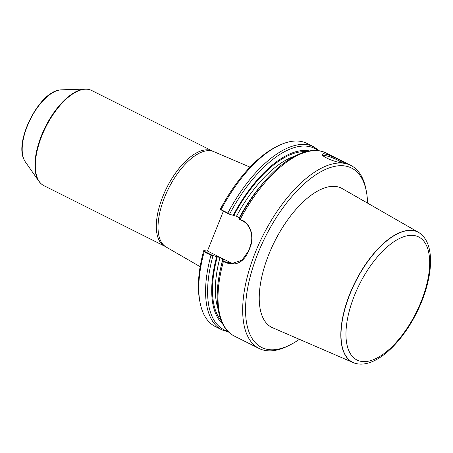 <?xml version="1.0" encoding="UTF-8"?>
<svg xmlns="http://www.w3.org/2000/svg" width="453" height="453" viewBox="0 0 453 453"><rect width="100%" height="100%" fill="white"/><g stroke="black" fill="none" stroke-linecap="round" stroke-linejoin="round"><path stroke-width="0.68" d="M212.548 255.407L210.973 255.271A102.384 47.135 -63.4 0 0 221.981 329.88L215.198 326.483A102.384 47.135 -63.4 0 1 199.994 302.259A102.384 47.135 -63.4 0 1 204.19 251.868L204.139 251.194L212.548 255.407L219.982 257.564L222.825 258.991L223.425 259.716L222.791 259.66L222.683 260.492L225.741 262.021L231.37 263.646L241.942 260.277L248.289 251.296A101.772 46.852 -63.4 0 1 249.79 247.542C251.664 242.089 252.474 238.527 251.002 232.004C249.422 226.528 246.506 222.768 242.253 220.73L239.195 219.201L239.303 218.369A97.52 44.898 -63.4 0 1 260.265 186.608L261.358 185.271A101.364 46.665 -63.4 0 0 239.15 219.088M199.994 302.259L199.586 300.096A100.34 46.195 -63.4 0 1 203.708 250.685L204.139 251.194M210.973 255.271L204.19 251.868M222.7 323.957A97.52 44.898 -63.4 0 1 216.698 256.608M239.195 219.201L242.196 220.254C251.211 224.439 254.41 237.531 249.988 247.746A102.384 47.135 116.6 0 0 248.476 251.523C243.238 262.751 235.52 266.398 225.317 262.457L223.408 261.5A102.384 47.135 -63.4 0 0 234.411 336.109C217.366 327.779 212.842 299.02 221.449 264.914L221.862 263.233A97.52 44.898 -63.4 0 1 222.791 259.66M223.408 261.5L222.683 260.492M299.342 339.314A100.34 46.195 -63.4 0 1 289.552 345.18L287.581 346.154A102.384 47.135 -63.4 0 1 259.076 348.47A102.384 47.135 -63.4 0 1 258.833 244.178A102.384 47.135 -63.4 0 1 342.479 163.097A102.384 47.135 -63.4 0 1 350.82 165.402A102.384 47.135 -63.4 0 1 366.024 189.626L366.432 191.789A100.34 46.195 -63.4 0 1 367.581 203.142M341.947 162.831C337.077 162.689 322.74 157.361 322.106 154.524L323.51 153.59L328.323 154.92C335.571 157.831 344.795 162.434 343.181 162.78L341.947 162.831M223.34 211.251L207.44 251.002L203.708 250.685M220.656 209.909L221.07 209.665L227.853 213.069L229.059 214.122L220.226 209.394A100.34 46.195 -63.4 0 1 276.466 146.704L278.436 145.73A102.384 47.135 -63.4 0 1 306.941 143.414L313.731 146.812L319.478 150.86M221.07 209.665A102.384 47.135 -63.4 0 1 278.436 145.73M239.592 217.831L236.494 216.274L229.059 214.122M233.21 215.317A97.52 44.898 -63.4 0 1 309.41 150.934M223.72 259.654L223.425 259.716M289.552 345.18A100.34 46.195 -63.4 0 1 251.998 270.271A100.34 46.195 -63.4 0 1 343.357 165.787A100.34 46.195 -63.4 0 1 366.432 191.789M418.555 232.395L342.264 188.612A77.831 35.832 116.6 0 0 274.541 241.698A77.831 35.832 116.6 0 0 272.547 327.723L353.283 362.643A72.871 33.55 -63.4 0 1 351.936 288.912A72.871 33.55 -63.4 0 1 411.856 230.339A72.871 33.55 -63.4 0 1 418.555 232.395A72.871 33.55 -63.4 0 1 421.114 234.224A72.871 33.55 -63.4 0 1 421.182 234.28M322.876 155.509A10.238 1.636 -158.2 0 1 324.099 155.407A10.238 1.636 -158.2 0 1 333.957 158.42A10.238 1.636 -158.2 0 1 341.59 162.797M207.44 251.002L230.192 262.406A20.476 17.882 -85.1 0 0 233.618 263.663M164.83 246.268A53.239 24.513 116.6 0 1 166.772 187.689A53.239 24.513 116.6 0 1 212.542 151.076L91.563 90.441A53.239 24.513 116.6 0 0 89.456 89.637A53.239 24.513 116.6 0 0 45.793 127.055A53.239 24.513 116.6 0 0 41.948 184.433A53.239 24.513 116.6 0 0 43.85 185.639L164.83 246.268L200.141 266.692M87.859 89.281A53.109 24.451 116.6 0 0 87.769 89.264A53.109 24.451 116.6 0 0 85.045 89.088A53.109 24.451 116.6 0 0 45.385 126.851A53.109 24.451 116.6 0 0 38.867 181.228A53.109 24.451 116.6 0 0 40.64 183.306A53.109 24.451 116.6 0 0 40.708 183.369M85.045 89.088L61.302 89.836A41.455 19.088 116.6 0 0 58.516 90.226A41.455 19.088 116.6 0 0 30.345 119.315A41.455 19.088 116.6 0 0 23.907 159.297A41.455 19.088 116.6 0 0 25.26 161.761L38.867 181.228M356.364 363.612A72.871 33.55 -63.4 0 1 356.273 363.595A72.871 33.55 -63.4 0 1 353.283 362.643M227.78 331.183A101.364 46.665 -63.4 0 1 213.018 255.56M221.449 264.914A101.364 46.665 -63.4 0 1 222.638 260.379M240.288 219.297A102.384 47.135 -63.4 0 1 317.819 150.736A102.384 47.135 -63.4 0 1 326.16 153.046L350.82 165.402M227.853 213.069A102.384 47.135 -63.4 0 1 313.731 146.812M229.535 214.269A101.364 46.665 -63.4 0 1 318.238 150.679M233.85 215.373A96.246 44.309 -63.4 0 1 305.9 151.693M236.494 216.274A94.196 43.363 -63.4 0 1 294.824 156.115M239.343 217.7A94.196 43.363 -63.4 0 1 263.629 182.553M221.206 320.69A96.246 44.309 -63.4 0 1 217.332 256.658M218.12 309.173A94.196 43.363 -63.4 0 1 219.982 257.564M220.634 268.357A94.196 43.363 -63.4 0 1 222.825 258.991M230.192 262.406L225.741 262.021L225.317 262.457M242.253 220.73L242.196 220.254M89.366 89.615A53.205 24.496 116.6 0 0 89.281 89.586A53.205 24.496 116.6 0 0 45.645 126.982A53.205 24.496 116.6 0 0 41.801 184.32A53.205 24.496 116.6 0 0 41.874 184.377M88.629 89.428A53.165 24.479 116.6 0 0 87.956 89.298A53.165 24.479 116.6 0 0 45.521 126.925A53.165 24.479 116.6 0 0 40.776 183.437A53.165 24.479 116.6 0 0 41.285 183.895M58.42 90.255A41.314 19.02 116.6 0 0 58.318 90.277A41.314 19.02 116.6 0 0 30.243 119.264A41.314 19.02 116.6 0 0 23.822 159.105A41.314 19.02 116.6 0 0 23.867 159.201M212.542 151.076L213.697 151.608A53.301 24.541 116.6 0 0 168.505 188.556A53.301 24.541 116.6 0 0 165.957 246.874M413.062 235.39A68.828 31.687 116.6 0 0 346.273 327.519A68.828 31.687 116.6 0 0 404.155 332.513A68.828 31.687 116.6 0 0 413.062 235.39M411.998 230.464A72.82 33.528 -63.4 0 1 421.25 234.343C435.814 246.879 432.4 280.951 416.964 312.089C401.352 343.827 375.531 367.887 356.454 363.634A72.82 33.528 -63.4 0 1 350.792 292.077A72.82 33.528 -63.4 0 1 411.998 230.464M221.981 329.88L228.663 332.066M234.411 336.109L259.076 348.47M326.16 153.046C309.28 144.371 283.533 157.967 261.358 185.271M40.64 183.306L41.948 184.433M87.769 89.264L89.456 89.637M58.516 90.226L58.318 90.277C38.363 93.845 14.739 140.985 23.822 159.105L23.907 159.297M213.697 151.608L250.039 167.134"/></g></svg>
